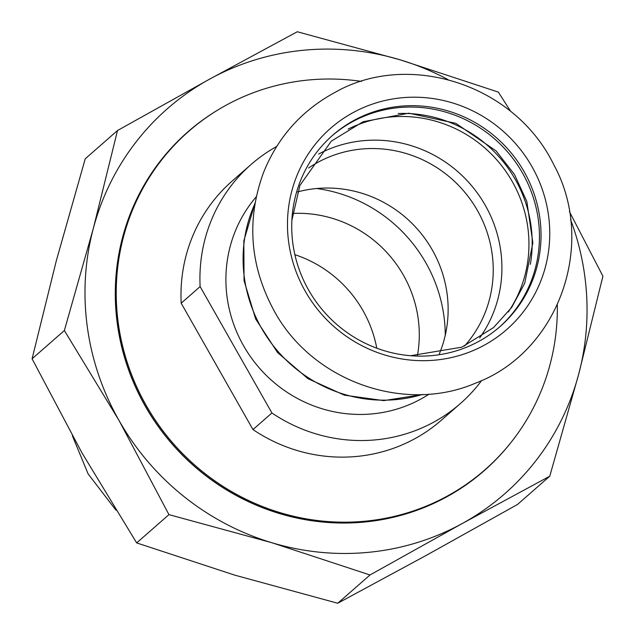 <?xml version="1.0" encoding="UTF-8"?>
<svg xmlns="http://www.w3.org/2000/svg" width="635" height="635" viewBox="0 0 635 635"><rect width="100%" height="100%" fill="white"/><g stroke="black" fill="none" stroke-linecap="round" stroke-linejoin="round"><path stroke-width="0.95" d="M484.568 345.035A133.715 129.135 48.8 0 0 531.971 166.656A133.715 129.135 48.8 0 0 352.663 112.847A133.715 129.135 48.8 0 0 305.26 291.227A133.715 129.135 48.8 0 0 484.568 345.035M530.344 264.374A127.095 122.745 48.8 0 0 515.279 179.443A127.095 122.745 48.8 0 0 398.216 113.522M499.324 327.2A127.095 122.745 48.8 0 0 522.542 173.085A127.095 122.745 48.8 0 0 331.851 135.985M308.634 290.1A127.095 122.745 48.8 0 0 479.068 341.249A127.095 122.745 48.8 0 0 500.118 326.509A127.095 122.745 48.8 0 0 516.969 160.48A127.095 122.745 48.8 0 0 353.695 120.555A127.095 122.745 48.8 0 0 332.637 135.287A127.095 122.745 48.8 0 0 308.634 290.1M464.51 346.035A119.15 115.07 48.8 0 0 477.385 210.431A119.15 115.07 48.8 0 0 308.594 168.005M294.886 254.683A119.15 115.07 -131.2 0 1 376.785 348.202M510.58 111.284L498.332 92.091L400.177 59.841A255.961 247.19 48.8 0 0 209.772 79.05A255.961 247.19 48.8 0 0 93.321 228.449A255.961 247.19 48.8 0 0 119.039 420.505A255.961 247.19 48.8 0 0 271.859 542.727L370.007 574.977L462.264 523.51L549.759 476.21L578.715 374.118L602.917 276.193L569.373 211.534M447.985 79.581A255.961 247.19 48.8 0 0 400.177 59.841L297.275 31.75L209.772 79.05L117.523 130.516L93.321 228.449L64.365 330.533L119.039 420.505L168.95 514.636L271.859 542.727A255.961 247.19 48.8 0 0 462.264 523.51A255.961 247.19 48.8 0 0 578.715 374.118A255.961 247.19 48.8 0 0 570.54 219.519M549.759 476.21L517.477 504.484L425.228 555.95L337.725 603.25L234.823 575.159L136.668 542.909L82.002 452.945L32.083 358.807L56.285 260.882L85.241 158.79L117.523 130.516M168.95 514.636L136.668 542.909M64.365 330.533L32.083 358.807M370.007 574.977L337.725 603.25M217.265 110.347A225.068 217.36 48.8 0 0 145.225 406.114A225.068 217.36 48.8 0 0 509.627 444.175M484.965 469.781L484.156 470.487A224.893 217.186 -131.2 0 1 446.905 496.57A224.893 217.186 -131.2 0 1 145.336 406.067A224.893 217.186 -131.2 0 1 187.817 132.136L188.627 131.421A224.893 217.186 48.8 0 0 158.798 425.212A224.893 217.186 48.8 0 0 447.715 495.856A224.893 217.186 48.8 0 0 484.965 469.781A224.893 217.186 48.8 0 0 557.332 304.935M417.362 355.902A119.15 115.07 48.8 0 0 292.6 213.447M445.254 335.288A145.629 140.645 48.8 0 0 316.706 188.516M439.341 353.838A119.15 115.07 48.8 0 0 417.846 229.616A119.15 115.07 48.8 0 0 297.537 191.929M256.246 196.794A132.39 127.857 48.8 0 0 256.429 364.546A132.39 127.857 48.8 0 0 421.037 398.955A132.39 127.857 48.8 0 0 429.077 394.129M276.693 146.455A158.869 153.432 48.8 0 0 251.071 164.497L232.124 181.086A158.869 153.432 48.8 0 0 181.181 303.189L200.128 286.591L271.923 412.98A158.869 153.432 48.8 0 0 460.415 403.519A158.869 153.432 48.8 0 0 481.671 380.5M271.923 412.98L252.976 429.57A158.869 153.432 48.8 0 0 441.468 420.116L460.415 403.519M251.071 164.497A158.869 153.432 48.8 0 0 200.128 286.591M361.577 81.415A224.893 217.186 48.8 0 0 188.627 131.421M252.976 429.57L181.181 303.189M508.294 311.991A125.333 121.039 48.8 0 0 512.278 181.578A125.333 121.039 48.8 0 0 348.115 129.095M479.663 337.947A125.333 121.039 48.8 0 0 485.243 205.264A125.333 121.039 48.8 0 0 318.611 154.051M254.945 203.613A138.573 133.826 48.8 0 0 278.32 351.814A138.573 133.826 48.8 0 0 422.14 394.526M72.358 435.753L88.106 473.893L115.983 510.207M274.185 310.928C312.015 380.881 404.066 414.139 475.798 383.048C559.117 351.687 596.932 243.681 553.895 164.933C514.263 83.185 407.146 50.856 334.685 92.575C301.3 110.76 277.519 137.565 263.358 172.99C246.277 220.139 249.888 266.121 274.185 310.928M410.52 355.711L461.867 347.162L493.538 327.581L511.77 307.3L524.74 283.147L532.852 242.856L526.844 201.47L514.453 174.442L496.086 150.9L455.827 123.333L408.861 113.197L363.085 121.722L331.287 141.176L299.918 185.404L291.886 220.242M422.815 394.502L383.77 400.622L344.376 395.168L307.959 378.666L277.527 352.512L255.611 318.897L244.046 280.614L243.84 240.855L255.056 202.946"/></g></svg>
